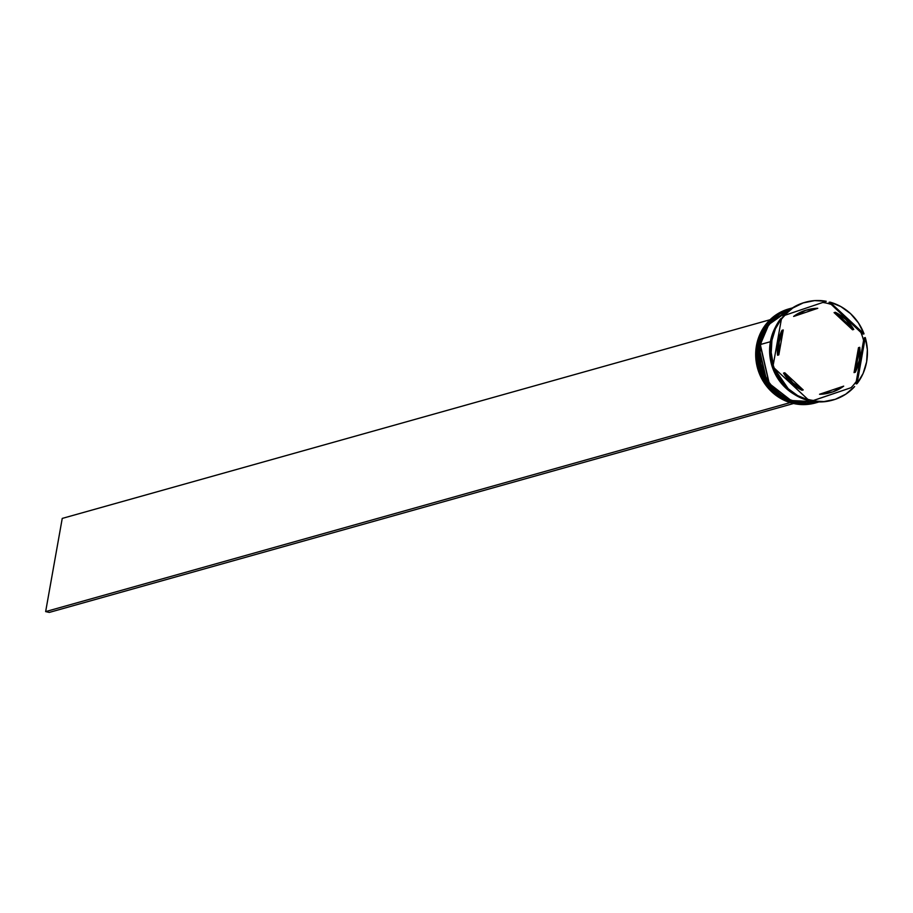 <?xml version="1.0" encoding="UTF-8"?>
<svg xmlns="http://www.w3.org/2000/svg" width="913" height="913" viewBox="0 0 913 913"><rect width="100%" height="100%" fill="white"/><g stroke="black" fill="none" stroke-linecap="round" stroke-linejoin="round"><path stroke-width="1.37" d="M758.315 345.205L766.817 325.062L790.658 308.4A48.846 46.107 74.3 0 0 758.326 345.103L758.452 345.068A48.846 46.107 -105.7 0 1 790.784 308.366L766.943 325.028L758.326 345.103A48.846 46.107 74.3 0 0 817.055 402.462A48.846 46.107 74.3 0 0 817.112 402.439M790.715 308.389A48.846 46.107 74.3 0 0 790.658 308.4C773.117 314.095 762.321 326.34 758.269 345.137C750.737 378.929 785.511 412.916 817.055 402.462L789.197 401.092L767.319 384.145L758.269 345.148M817.306 402.393A48.846 46.107 -105.7 0 1 817.181 402.428A48.846 46.107 -105.7 0 1 758.452 345.068L767.434 384.111L789.311 401.058L817.055 402.462M760.175 344.68L768.689 324.537L792.518 307.875L768.78 324.549L760.312 344.543A48.846 46.107 -105.7 0 1 792.518 307.875L792.518 307.875A48.846 46.107 74.3 0 0 760.198 344.578L760.198 344.578A48.846 46.107 74.3 0 0 818.915 401.937A48.846 46.107 -105.7 0 1 760.312 344.543L769.271 383.54L791.092 400.499L818.927 401.937A48.846 46.107 74.3 0 0 818.927 401.937L791.057 400.567L769.18 383.62L760.13 344.623C764.181 325.815 774.977 313.57 792.518 307.875L792.644 307.841M756.466 345.628A48.846 46.107 -105.7 0 1 789.346 308.777A48.846 46.107 74.3 0 0 788.786 308.925A48.846 46.107 74.3 0 0 756.466 345.628L757.585 345.308A48.846 46.107 -105.7 0 1 789.905 308.617A48.846 46.107 -105.7 0 1 790.281 308.514A48.846 46.107 74.3 0 0 757.585 345.308L756.466 345.628A48.846 46.107 74.3 0 0 815.195 402.987A48.846 46.107 74.3 0 0 815.743 402.827A48.846 46.107 -105.7 0 1 756.466 345.628M759.445 344.783L760.095 344.852L759.445 344.783A48.846 46.107 -105.7 0 1 791.776 308.092A48.846 46.107 -105.7 0 1 792.142 307.989A48.846 46.107 74.3 0 0 759.445 344.783L758.829 344.966L759.445 344.783A48.846 46.107 74.3 0 0 818.55 402.04A48.846 46.107 -105.7 0 1 818.174 402.142A48.846 46.107 -105.7 0 1 759.445 344.783M863.561 340.469L864.394 337.799L865.262 337.559L857.056 383.665L856.177 383.916L856.268 381.451A49.633 46.837 -105.7 0 1 851.053 387.694L812.296 400.921L823.948 401.583L835.315 399.301L845.758 394.188L854.648 386.553A50.797 47.944 -105.7 0 1 832.998 400.02A50.797 47.944 -105.7 0 1 812.296 400.921L811.429 401.172A50.797 47.944 74.3 0 0 832.131 400.259A50.797 47.944 74.3 0 0 832.565 400.134A50.797 47.944 -105.7 0 1 811.429 401.172L813.403 400.476A49.633 46.837 -105.7 0 1 807.879 399.38A49.633 46.837 74.3 0 0 813.403 400.476L851.053 387.694A49.633 46.837 74.3 0 0 856.268 381.451L863.561 340.469L864.394 337.799L865.262 337.559A50.797 47.944 -105.7 0 1 866.62 361.856A50.797 47.944 -105.7 0 1 857.056 383.665L863.116 373.417L866.62 361.856L867.35 349.656L865.262 337.559L857.056 383.665L856.177 383.916L863.561 340.469A49.633 46.837 74.3 0 0 860.891 332.435A49.633 46.837 -105.7 0 1 863.561 340.469M863.162 334.09L829.027 302.351L829.894 302.112L864.029 333.85L858.448 322.928L850.574 313.661L840.862 306.585L829.894 302.112A50.797 47.944 -105.7 0 1 864.029 333.85L863.162 334.09L860.891 332.435L829.027 302.351L829.894 302.112L864.029 333.85L863.162 334.09M822.807 302.454A49.633 46.837 -105.7 0 1 830.545 304.223A49.633 46.837 74.3 0 0 822.807 302.454M783.034 315.909A50.797 47.944 -105.7 0 1 805.106 302.317A50.797 47.944 74.3 0 0 804.673 302.443A50.797 47.944 74.3 0 0 783.034 315.909L826.254 301.29L814.601 300.617L803.223 302.911L792.792 308.023L783.902 315.658A50.797 47.944 -105.7 0 1 805.54 302.192A50.797 47.944 -105.7 0 1 826.254 301.29L783.034 315.909M781.357 319.345A49.633 46.837 -105.7 0 1 784.906 315.327A49.633 46.837 74.3 0 0 781.357 319.345M771.051 340.606A50.797 47.944 -105.7 0 1 780.626 318.785A50.797 47.944 74.3 0 0 771.051 340.606A50.797 47.944 74.3 0 0 772.409 364.903L773.288 364.652L781.494 318.546L775.422 328.794L771.93 340.355L771.2 352.544L773.288 364.652A50.797 47.944 -105.7 0 1 781.494 318.546L780.626 318.785L781.494 318.546L773.288 364.652L772.409 364.903A50.797 47.944 -105.7 0 1 771.051 340.606M791.457 308.183A48.846 46.107 74.3 0 0 791.149 308.263A48.846 46.107 74.3 0 0 758.829 344.966A48.846 46.107 74.3 0 0 817.557 402.325A48.846 46.107 74.3 0 0 817.865 402.234M770.389 341.713A48.846 46.107 -105.7 0 1 775.411 327.196L772.912 332.64L770.389 341.713L760.689 344.441L770.389 341.713L769.613 351.185L770.618 360.692L773.357 369.868L777.739 378.359L783.582 385.834L794.276 394.359A48.846 46.107 -105.7 0 1 770.389 341.713M781.368 318.58A48.846 46.107 -105.7 0 1 784.278 315.533L781.357 318.58M815.811 402.644L806.795 403.409L797.745 402.313L789.026 399.38L780.969 394.736L773.882 388.561L768.038 381.075L763.656 372.595L760.917 363.42L759.913 353.913L760.689 344.441L763.222 335.356L767.399 327.025L773.071 319.767L780.01 313.844L792.518 307.886A48.846 46.107 74.3 0 0 760.689 344.441A48.846 46.107 74.3 0 0 818.915 401.937L819.041 401.903M784.29 315.955A48.846 46.107 74.3 0 0 781.402 319.094L784.29 315.955M810.276 399.94L808.028 399.517L810.276 399.94M789.996 391.289L771.839 364.926L770.572 341.759L773.357 332.024L770.572 341.759L769.796 351.185L770.8 360.658L773.528 369.799L777.887 378.256L783.708 385.697L790.772 391.86M777.568 355.248L778.812 354.895A42.979 40.571 -105.7 0 1 779.211 342.01L777.967 342.364A42.979 40.571 74.3 0 0 777.568 355.248L777.967 342.364L779.211 342.01A42.979 40.571 -105.7 0 1 783.251 329.958L782.007 330.301A42.979 40.571 74.3 0 0 777.967 342.364L782.007 330.301L783.251 329.958L779.211 342.01L778.812 354.895L783.251 329.958L778.812 354.895L777.568 355.248M834.083 312.623L835.327 312.28A42.979 40.571 -105.7 0 1 853.781 329.445L852.548 329.787L834.083 312.623L835.327 312.28L853.781 329.445L845.758 319.424L835.327 312.28L853.781 329.445L852.548 329.787L834.083 312.623M858.494 347.659L859.738 347.317A42.979 40.571 -105.7 0 1 855.298 372.253L854.054 372.607L858.494 347.659L859.738 347.317L855.298 372.253L859.338 360.201L859.738 347.317L855.298 372.253L854.054 372.607L858.494 347.659M829.746 392.807L819.543 394.268L843.692 386.142A42.979 40.571 -105.7 0 1 830.887 392.487A42.979 40.571 -105.7 0 1 820.787 393.914L819.543 394.268A42.979 40.571 74.3 0 0 829.643 392.841A42.979 40.571 74.3 0 0 830.259 392.658M801.979 390.285L803.223 389.931A42.979 40.571 -105.7 0 1 784.758 372.766L783.514 373.12A42.979 40.571 74.3 0 0 801.979 390.285L791.548 383.14L783.514 373.12L784.758 372.766L792.792 382.787L803.223 389.931L784.758 372.766L803.223 389.931L801.979 390.285M843.692 386.142L820.787 393.914L832.85 391.882L843.692 386.142L819.543 394.268L843.692 386.142M808.656 400.099L774.521 368.361L780.101 379.283L787.976 388.55L797.677 395.626L808.656 400.099A50.797 47.944 -105.7 0 1 774.521 368.361L773.642 368.601A50.797 47.944 74.3 0 0 807.777 400.339L808.656 400.099L774.521 368.361L773.642 368.601A50.797 47.944 -105.7 0 0 807.777 400.339L808.656 400.099M781.46 318.763L784.724 315.384L781.46 318.763M770.252 349.006A48.846 46.107 74.3 0 0 778.504 378.404L773.984 369.697L771.234 360.521L770.252 348.983M813.289 400.51L808.302 399.768A48.846 46.107 -105.7 0 0 813.289 400.51M791.354 308.206L786.104 310.021L778.15 314.369L771.2 320.292L765.528 327.55L761.351 335.881L758.829 344.966L758.052 354.438L759.045 363.945L761.796 373.109L766.167 381.6L772.021 389.086L779.109 395.261L787.166 399.905L795.885 402.838L804.924 403.934L817.763 402.268M816.679 402.565A48.846 46.107 -105.7 0 1 816.313 402.667A48.846 46.107 -105.7 0 1 757.585 345.308A48.846 46.107 74.3 0 0 816.679 402.565M774.338 368.407A49.633 46.837 -105.7 0 1 773.106 364.709A49.633 46.837 74.3 0 0 774.338 368.407M807.035 309.895A42.979 40.571 74.3 0 0 806.419 310.066A42.979 40.571 74.3 0 0 793.614 316.423L798.818 313.113L806.51 310.043M793.614 316.423L794.858 316.069A42.979 40.571 -105.7 0 1 807.663 309.724A42.979 40.571 -105.7 0 1 817.763 308.297L805.7 310.329L794.858 316.069L817.763 308.297L793.614 316.423M49.291 612.418L793.557 403.512L49.291 612.418L45.65 611.596L790.19 402.61L45.65 611.596L49.291 612.418M770.047 319.733L62.244 518.413L45.65 611.596L62.244 518.413L770.047 319.733M760.13 344.623C752.597 378.404 787.383 412.391 818.915 401.937M789.905 308.617L788.786 308.925M791.776 308.092L791.149 308.263M829.643 392.841L830.887 392.487M832.131 400.259L832.998 400.02M804.673 302.443L805.54 302.192M818.174 402.142L817.557 402.325M816.313 402.667L815.195 402.987M806.419 310.066L807.663 309.724"/></g></svg>
